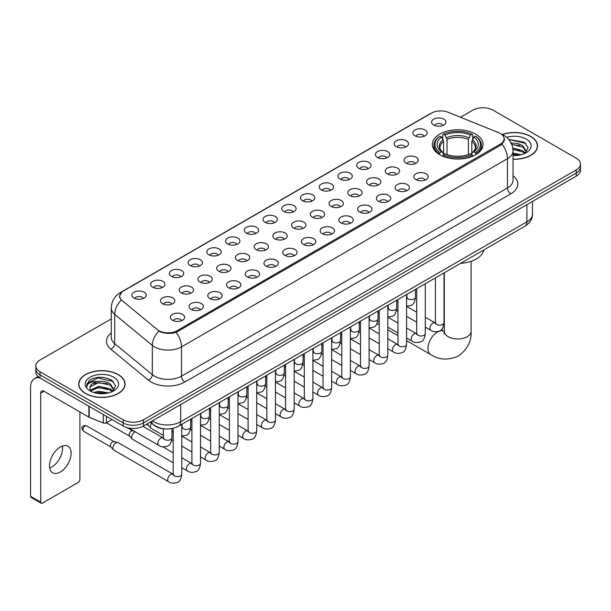 <?xml version="1.0" encoding="UTF-8"?>
<svg xmlns="http://www.w3.org/2000/svg" width="611" height="611" viewBox="0 0 611 611"><rect width="100%" height="100%" fill="white"/><g stroke="black" fill="none" stroke-linecap="round" stroke-linejoin="round"><path stroke-width="0.92" d="M475.625 134.076A25.341 14.633 0 0 0 448.008 130.899A25.341 14.633 0 0 0 432.367 144.417A25.341 14.633 0 0 0 439.79 154.766A25.341 14.633 0 0 0 467.407 157.936A25.341 14.633 0 0 0 483.049 144.417A25.341 14.633 0 0 0 475.625 134.076M414.976 135.833A7.172 4.14 180 0 1 413.548 134.657A7.172 4.14 180 0 1 415.923 129.509A7.172 4.14 180 0 1 425.119 129.975A7.172 4.14 180 0 1 426.539 134.657A7.172 4.14 180 0 1 414.976 135.833M424.24 136.261A4.3 2.482 0 0 0 423.087 135.046A4.3 2.482 0 0 0 418.848 134.42A4.3 2.482 0 0 0 415.847 136.261M396.241 146.648A7.172 4.14 180 0 1 394.821 145.471A7.172 4.14 180 0 1 397.196 140.324A7.172 4.14 180 0 1 406.384 140.79A7.172 4.14 180 0 1 407.812 145.471A7.172 4.14 180 0 1 396.241 146.648M405.513 147.075A4.3 2.482 0 0 0 404.36 145.861A4.3 2.482 0 0 0 400.121 145.235A4.3 2.482 0 0 0 397.119 147.075M377.514 157.462A7.172 4.14 180 0 1 376.086 156.286A7.172 4.14 180 0 1 378.461 151.138A7.172 4.14 180 0 1 387.657 151.604A7.172 4.14 180 0 1 389.077 156.286A7.172 4.14 180 0 1 377.514 157.462M386.778 157.89A4.3 2.482 0 0 0 385.625 156.676A4.3 2.482 0 0 0 381.386 156.049A4.3 2.482 0 0 0 378.385 157.89M358.779 168.277A7.172 4.14 180 0 1 357.359 167.101A7.172 4.14 180 0 1 359.734 161.953A7.172 4.14 180 0 1 368.922 162.419A7.172 4.14 180 0 1 370.35 167.101A7.172 4.14 180 0 1 358.779 168.277M368.051 168.705A4.3 2.482 0 0 0 366.898 167.49A4.3 2.482 0 0 0 362.659 166.864A4.3 2.482 0 0 0 359.658 168.705M340.052 179.084A7.172 4.14 180 0 1 338.624 177.916A7.172 4.14 180 0 1 340.999 172.768A7.172 4.14 180 0 1 350.195 173.234A7.172 4.14 180 0 1 351.615 177.916A7.172 4.14 180 0 1 340.052 179.084M349.316 179.519A4.3 2.482 0 0 0 348.163 178.305A4.3 2.482 0 0 0 343.924 177.679A4.3 2.482 0 0 0 340.923 179.519M321.317 189.899A7.172 4.14 180 0 1 319.897 188.73A7.172 4.14 180 0 1 322.272 183.583A7.172 4.14 180 0 1 331.46 184.048A7.172 4.14 180 0 1 332.888 188.73A7.172 4.14 180 0 1 321.317 189.899M330.589 190.334A4.3 2.482 0 0 0 329.436 189.12A4.3 2.482 0 0 0 325.197 188.494A4.3 2.482 0 0 0 322.196 190.334M302.59 200.714A7.172 4.14 180 0 1 301.162 199.545A7.172 4.14 180 0 1 303.537 194.397A7.172 4.14 180 0 1 312.733 194.863A7.172 4.14 180 0 1 314.153 199.545A7.172 4.14 180 0 1 302.59 200.714M311.854 201.149A4.3 2.482 0 0 0 310.701 199.934A4.3 2.482 0 0 0 306.462 199.308A4.3 2.482 0 0 0 303.461 201.149M283.855 211.528A7.172 4.14 180 0 1 282.435 210.36A7.172 4.14 180 0 1 284.81 205.212A7.172 4.14 180 0 1 293.998 205.67A7.172 4.14 180 0 1 295.426 210.36A7.172 4.14 180 0 1 283.855 211.528M293.127 211.956A4.3 2.482 0 0 0 291.974 210.749A4.3 2.482 0 0 0 287.735 210.123A4.3 2.482 0 0 0 284.734 211.956M265.128 222.343A7.172 4.14 180 0 1 263.7 221.174A7.172 4.14 180 0 1 266.075 216.027A7.172 4.14 180 0 1 275.271 216.485A7.172 4.14 180 0 1 276.691 221.174A7.172 4.14 180 0 1 265.128 222.343M274.392 222.771A4.3 2.482 0 0 0 273.239 221.564A4.3 2.482 0 0 0 269 220.93A4.3 2.482 0 0 0 265.999 222.771M246.393 233.158A7.172 4.14 180 0 1 244.973 231.989A7.172 4.14 180 0 1 247.348 226.841A7.172 4.14 180 0 1 256.536 227.3A7.172 4.14 180 0 1 257.964 231.989A7.172 4.14 180 0 1 246.393 233.158M255.665 233.585A4.3 2.482 0 0 0 254.512 232.379A4.3 2.482 0 0 0 250.273 231.745A4.3 2.482 0 0 0 247.272 233.585M227.666 243.972A7.172 4.14 180 0 1 226.238 242.804A7.172 4.14 180 0 1 228.613 237.656A7.172 4.14 180 0 1 237.809 238.114A7.172 4.14 180 0 1 239.229 242.804A7.172 4.14 180 0 1 227.666 243.972M236.931 244.4A4.3 2.482 0 0 0 235.777 243.193A4.3 2.482 0 0 0 231.538 242.559A4.3 2.482 0 0 0 228.537 244.4M208.931 254.787A7.172 4.14 180 0 1 207.511 253.618A7.172 4.14 180 0 1 209.886 248.471A7.172 4.14 180 0 1 219.074 248.929A7.172 4.14 180 0 1 220.502 253.618A7.172 4.14 180 0 1 208.931 254.787M218.203 255.215A4.3 2.482 0 0 0 217.05 254.008A4.3 2.482 0 0 0 212.811 253.374A4.3 2.482 0 0 0 209.81 255.215M190.204 265.602A7.172 4.14 180 0 1 188.776 264.433A7.172 4.14 180 0 1 191.151 259.285A7.172 4.14 180 0 1 200.347 259.744A7.172 4.14 180 0 1 201.767 264.433A7.172 4.14 180 0 1 190.204 265.602M199.469 266.029A4.3 2.482 0 0 0 198.315 264.823A4.3 2.482 0 0 0 194.077 264.189A4.3 2.482 0 0 0 191.075 266.029M171.47 276.416A7.172 4.14 180 0 1 170.049 275.24A7.172 4.14 180 0 1 172.424 270.1A7.172 4.14 180 0 1 181.612 270.558A7.172 4.14 180 0 1 183.04 275.24A7.172 4.14 180 0 1 171.47 276.416M180.741 276.844A4.3 2.482 0 0 0 179.588 275.637A4.3 2.482 0 0 0 175.349 275.003A4.3 2.482 0 0 0 172.348 276.844M152.742 287.231A7.172 4.14 180 0 1 151.314 286.055A7.172 4.14 180 0 1 153.689 280.915A7.172 4.14 180 0 1 162.885 281.373A7.172 4.14 180 0 1 164.306 286.055A7.172 4.14 180 0 1 152.742 287.231M162.007 287.659A4.3 2.482 0 0 0 160.853 286.452A4.3 2.482 0 0 0 156.615 285.818A4.3 2.482 0 0 0 153.613 287.659M134.008 298.046A7.172 4.14 180 0 1 132.587 296.87A7.172 4.14 180 0 1 134.962 291.722A7.172 4.14 180 0 1 144.15 292.188A7.172 4.14 180 0 1 145.578 296.87A7.172 4.14 180 0 1 134.008 298.046M143.28 298.474A4.3 2.482 0 0 0 142.126 297.259A4.3 2.482 0 0 0 137.887 296.633A4.3 2.482 0 0 0 134.886 298.474M433.703 125.018A7.172 4.14 180 0 1 432.283 123.842A7.172 4.14 180 0 1 434.658 118.702A7.172 4.14 180 0 1 443.846 119.16A7.172 4.14 180 0 1 445.274 123.842A7.172 4.14 180 0 1 433.703 125.018M442.975 125.446A4.3 2.482 0 0 0 441.822 124.239A4.3 2.482 0 0 0 437.583 123.605A4.3 2.482 0 0 0 434.581 125.446M406.078 163.137A7.172 4.14 180 0 1 404.658 161.968A7.172 4.14 180 0 1 407.033 156.821A7.172 4.14 180 0 1 416.221 157.287A7.172 4.14 180 0 1 417.649 161.968A7.172 4.14 180 0 1 406.078 163.137M415.35 163.572A4.3 2.482 0 0 0 414.197 162.358A4.3 2.482 0 0 0 409.958 161.732A4.3 2.482 0 0 0 406.957 163.572M387.351 173.952A7.172 4.14 180 0 1 385.931 172.783A7.172 4.14 180 0 1 388.306 167.635A7.172 4.14 180 0 1 397.494 168.101A7.172 4.14 180 0 1 398.914 172.783A7.172 4.14 180 0 1 387.351 173.952M396.623 174.379A4.3 2.482 0 0 0 395.462 173.173A4.3 2.482 0 0 0 391.223 172.546A4.3 2.482 0 0 0 388.222 174.379M368.616 184.766A7.172 4.14 180 0 1 367.196 183.598A7.172 4.14 180 0 1 369.571 178.45A7.172 4.14 180 0 1 378.759 178.908A7.172 4.14 180 0 1 380.187 183.598A7.172 4.14 180 0 1 368.616 184.766M377.888 185.194A4.3 2.482 0 0 0 376.735 183.987A4.3 2.482 0 0 0 372.496 183.361A4.3 2.482 0 0 0 369.495 185.194M349.889 195.581A7.172 4.14 180 0 1 348.469 194.413A7.172 4.14 180 0 1 350.844 189.265A7.172 4.14 180 0 1 360.032 189.723A7.172 4.14 180 0 1 361.452 194.413A7.172 4.14 180 0 1 349.889 195.581M359.161 196.009A4.3 2.482 0 0 0 358 194.802A4.3 2.482 0 0 0 353.761 194.168A4.3 2.482 0 0 0 350.76 196.009M331.154 206.396A7.172 4.14 180 0 1 329.734 205.227A7.172 4.14 180 0 1 332.109 200.08A7.172 4.14 180 0 1 341.297 200.538A7.172 4.14 180 0 1 342.725 205.227A7.172 4.14 180 0 1 331.154 206.396M340.426 206.824A4.3 2.482 0 0 0 339.273 205.617A4.3 2.482 0 0 0 335.034 204.983A4.3 2.482 0 0 0 332.033 206.824M312.427 217.21A7.172 4.14 180 0 1 311.007 216.042A7.172 4.14 180 0 1 313.382 210.894A7.172 4.14 180 0 1 322.57 211.353A7.172 4.14 180 0 1 323.99 216.042A7.172 4.14 180 0 1 312.427 217.21M321.699 217.638A4.3 2.482 0 0 0 320.538 216.431A4.3 2.482 0 0 0 316.299 215.798A4.3 2.482 0 0 0 313.298 217.638M293.692 228.025A7.172 4.14 180 0 1 292.272 226.857A7.172 4.14 180 0 1 294.647 221.709A7.172 4.14 180 0 1 303.835 222.167A7.172 4.14 180 0 1 305.263 226.857A7.172 4.14 180 0 1 293.692 228.025M302.964 228.453A4.3 2.482 0 0 0 301.811 227.246A4.3 2.482 0 0 0 297.572 226.612A4.3 2.482 0 0 0 294.571 228.453M274.965 238.84A7.172 4.14 180 0 1 273.545 237.671A7.172 4.14 180 0 1 275.92 232.524A7.172 4.14 180 0 1 285.108 232.982A7.172 4.14 180 0 1 286.528 237.671A7.172 4.14 180 0 1 274.965 238.84M284.237 239.268A4.3 2.482 0 0 0 283.076 238.061A4.3 2.482 0 0 0 278.837 237.427A4.3 2.482 0 0 0 275.836 239.268M256.23 249.655A7.172 4.14 180 0 1 254.81 248.478A7.172 4.14 180 0 1 257.185 243.338A7.172 4.14 180 0 1 266.381 243.797A7.172 4.14 180 0 1 267.801 248.478A7.172 4.14 180 0 1 256.23 249.655M265.502 250.082A4.3 2.482 0 0 0 264.349 248.876A4.3 2.482 0 0 0 260.11 248.242A4.3 2.482 0 0 0 257.109 250.082M237.503 260.469A7.172 4.14 180 0 1 236.083 259.293A7.172 4.14 180 0 1 238.458 254.153A7.172 4.14 180 0 1 247.646 254.611A7.172 4.14 180 0 1 249.067 259.293A7.172 4.14 180 0 1 237.503 260.469M246.775 260.897A4.3 2.482 0 0 0 245.614 259.683A4.3 2.482 0 0 0 241.376 259.056A4.3 2.482 0 0 0 238.374 260.897M218.769 271.284A7.172 4.14 180 0 1 217.348 270.108A7.172 4.14 180 0 1 219.723 264.96A7.172 4.14 180 0 1 228.919 265.426A7.172 4.14 180 0 1 230.339 270.108A7.172 4.14 180 0 1 218.769 271.284M228.04 271.712A4.3 2.482 0 0 0 226.887 270.497A4.3 2.482 0 0 0 222.648 269.871A4.3 2.482 0 0 0 219.647 271.712M200.041 282.099A7.172 4.14 180 0 1 198.621 280.923A7.172 4.14 180 0 1 200.996 275.775A7.172 4.14 180 0 1 210.184 276.241A7.172 4.14 180 0 1 211.605 280.923A7.172 4.14 180 0 1 200.041 282.099M209.313 282.526A4.3 2.482 0 0 0 208.152 281.312A4.3 2.482 0 0 0 203.914 280.686A4.3 2.482 0 0 0 200.912 282.526M181.307 292.913A7.172 4.14 180 0 1 179.886 291.737A7.172 4.14 180 0 1 182.261 286.59A7.172 4.14 180 0 1 191.457 287.055A7.172 4.14 180 0 1 192.877 291.737A7.172 4.14 180 0 1 181.307 292.913M190.579 293.341A4.3 2.482 0 0 0 189.425 292.127A4.3 2.482 0 0 0 185.186 291.5A4.3 2.482 0 0 0 182.185 293.341M162.579 303.72A7.172 4.14 180 0 1 161.159 302.552A7.172 4.14 180 0 1 163.534 297.404A7.172 4.14 180 0 1 172.722 297.87A7.172 4.14 180 0 1 174.143 302.552A7.172 4.14 180 0 1 162.579 303.72M171.851 304.156A4.3 2.482 0 0 0 170.69 302.941A4.3 2.482 0 0 0 166.452 302.315A4.3 2.482 0 0 0 163.45 304.156M415.923 179.634A7.172 4.14 180 0 1 414.495 178.465A7.172 4.14 180 0 1 416.87 173.318A7.172 4.14 180 0 1 426.066 173.776A7.172 4.14 180 0 1 427.486 178.465A7.172 4.14 180 0 1 415.923 179.634M425.187 180.062A4.3 2.482 0 0 0 424.034 178.855A4.3 2.482 0 0 0 419.795 178.221A4.3 2.482 0 0 0 416.794 180.062M397.188 190.449A7.172 4.14 180 0 1 395.768 189.28A7.172 4.14 180 0 1 398.143 184.132A7.172 4.14 180 0 1 407.331 184.591A7.172 4.14 180 0 1 408.759 189.28A7.172 4.14 180 0 1 397.188 190.449M406.46 190.876A4.3 2.482 0 0 0 405.307 189.67A4.3 2.482 0 0 0 401.06 189.036A4.3 2.482 0 0 0 398.067 190.876M378.461 201.263A7.172 4.14 180 0 1 377.033 200.095A7.172 4.14 180 0 1 379.408 194.947A7.172 4.14 180 0 1 388.604 195.405A7.172 4.14 180 0 1 390.024 200.095A7.172 4.14 180 0 1 378.461 201.263M387.725 201.691A4.3 2.482 0 0 0 386.572 200.484A4.3 2.482 0 0 0 382.333 199.85A4.3 2.482 0 0 0 379.332 201.691M359.726 212.078A7.172 4.14 180 0 1 358.306 210.902A7.172 4.14 180 0 1 360.681 205.762A7.172 4.14 180 0 1 369.869 206.22A7.172 4.14 180 0 1 371.297 210.902A7.172 4.14 180 0 1 359.726 212.078M368.998 212.506A4.3 2.482 0 0 0 367.845 211.299A4.3 2.482 0 0 0 363.598 210.665A4.3 2.482 0 0 0 360.605 212.506M340.999 222.893A7.172 4.14 180 0 1 339.571 221.717A7.172 4.14 180 0 1 341.946 216.577A7.172 4.14 180 0 1 351.142 217.035A7.172 4.14 180 0 1 352.562 221.717A7.172 4.14 180 0 1 340.999 222.893M350.263 223.32A4.3 2.482 0 0 0 349.11 222.114A4.3 2.482 0 0 0 344.871 221.48A4.3 2.482 0 0 0 341.87 223.32M322.264 233.708A7.172 4.14 180 0 1 320.844 232.531A7.172 4.14 180 0 1 323.219 227.384A7.172 4.14 180 0 1 332.407 227.85A7.172 4.14 180 0 1 333.835 232.531A7.172 4.14 180 0 1 322.264 233.708M331.536 234.135A4.3 2.482 0 0 0 330.383 232.921A4.3 2.482 0 0 0 326.144 232.295A4.3 2.482 0 0 0 323.143 234.135M303.537 244.522A7.172 4.14 180 0 1 302.109 243.346A7.172 4.14 180 0 1 304.484 238.198A7.172 4.14 180 0 1 313.68 238.664A7.172 4.14 180 0 1 315.1 243.346A7.172 4.14 180 0 1 303.537 244.522M312.801 244.95A4.3 2.482 0 0 0 311.648 243.736A4.3 2.482 0 0 0 307.409 243.109A4.3 2.482 0 0 0 304.408 244.95M284.802 255.337A7.172 4.14 180 0 1 283.382 254.161A7.172 4.14 180 0 1 285.757 249.013A7.172 4.14 180 0 1 294.945 249.479A7.172 4.14 180 0 1 296.373 254.161A7.172 4.14 180 0 1 284.802 255.337M294.074 255.765A4.3 2.482 0 0 0 292.921 254.55A4.3 2.482 0 0 0 288.682 253.924A4.3 2.482 0 0 0 285.681 255.765M266.075 266.144A7.172 4.14 180 0 1 264.647 264.975A7.172 4.14 180 0 1 267.022 259.828A7.172 4.14 180 0 1 276.218 260.294A7.172 4.14 180 0 1 277.638 264.975A7.172 4.14 180 0 1 266.075 266.144M275.34 266.579A4.3 2.482 0 0 0 274.186 265.365A4.3 2.482 0 0 0 269.947 264.739A4.3 2.482 0 0 0 266.946 266.579M247.34 276.959A7.172 4.14 180 0 1 245.92 275.79A7.172 4.14 180 0 1 248.295 270.642A7.172 4.14 180 0 1 257.483 271.108A7.172 4.14 180 0 1 258.911 275.79A7.172 4.14 180 0 1 247.34 276.959M256.612 277.394A4.3 2.482 0 0 0 255.459 276.18A4.3 2.482 0 0 0 251.22 275.553A4.3 2.482 0 0 0 248.219 277.394M228.613 287.773A7.172 4.14 180 0 1 227.185 286.605A7.172 4.14 180 0 1 229.56 281.457A7.172 4.14 180 0 1 238.756 281.923A7.172 4.14 180 0 1 240.176 286.605A7.172 4.14 180 0 1 228.613 287.773M237.878 288.209A4.3 2.482 0 0 0 236.724 286.994A4.3 2.482 0 0 0 232.486 286.368A4.3 2.482 0 0 0 229.484 288.209M209.879 298.588A7.172 4.14 180 0 1 208.458 297.42A7.172 4.14 180 0 1 210.833 292.272A7.172 4.14 180 0 1 220.021 292.738A7.172 4.14 180 0 1 221.449 297.42A7.172 4.14 180 0 1 209.879 298.588M219.15 299.023A4.3 2.482 0 0 0 217.997 297.809A4.3 2.482 0 0 0 213.758 297.183A4.3 2.482 0 0 0 210.757 299.023M191.151 309.403A7.172 4.14 180 0 1 189.723 308.234A7.172 4.14 180 0 1 192.098 303.087A7.172 4.14 180 0 1 201.294 303.545A7.172 4.14 180 0 1 202.715 308.234A7.172 4.14 180 0 1 191.151 309.403M200.416 309.83A4.3 2.482 0 0 0 199.262 308.624A4.3 2.482 0 0 0 195.024 307.997A4.3 2.482 0 0 0 192.022 309.83M172.417 320.217A7.172 4.14 180 0 1 170.996 319.049A7.172 4.14 180 0 1 173.371 313.901A7.172 4.14 180 0 1 182.559 314.36A7.172 4.14 180 0 1 183.987 319.049A7.172 4.14 180 0 1 172.417 320.217M181.688 320.645A4.3 2.482 0 0 0 180.535 319.438A4.3 2.482 0 0 0 176.296 318.805A4.3 2.482 0 0 0 173.295 320.645M498.622 132.671A12.907 7.454 180 0 1 500.348 133.511A12.907 7.454 180 0 1 504.128 138.781A12.907 7.454 180 0 1 500.348 144.051L177.121 330.666A12.907 7.454 180 0 1 157.417 329.665L122.047 300.505A12.907 7.454 180 0 1 119.71 296.228A12.907 7.454 180 0 1 123.491 290.958L431.58 113.088A12.907 7.454 180 0 1 448.107 112.256L498.622 132.671M164.962 428.907A14.343 8.279 180 0 1 154.216 425.401L150.237 422.117M513.049 159.272A23.187 13.389 0 0 0 537.565 145.907A23.187 13.389 0 0 0 530.776 136.436A23.187 13.389 0 0 0 502.204 134.504M118.29 374.581A23.187 13.389 0 0 0 93.017 371.679A23.187 13.389 0 0 0 78.697 384.052A23.187 13.389 0 0 0 85.494 393.515A23.187 13.389 0 0 0 110.767 396.417A23.187 13.389 0 0 0 125.079 384.052A23.187 13.389 0 0 0 118.29 374.581M504.633 139.323L502.105 144.181L500.852 145.097L176.174 332.353C170.775 333.904 165.466 333.713 160.25 331.781L158.86 331.101A16.734 11.197 129.5 0 0 152.322 345.391L114.723 314.39A19.124 11.044 180 0 1 111.271 308.059L111.271 337.341A19.124 11.044 0 0 0 114.723 343.672L152.322 374.673A19.124 11.044 0 0 0 154.468 376.147A19.124 11.044 0 0 0 181.513 376.147L507.443 187.967A19.124 11.044 0 0 0 513.049 180.161L513.049 150.879A19.124 11.044 180 0 1 507.443 158.692A16.734 9.661 -120 0 0 502.105 144.181M111.271 318.904L40.02 360.039A14.343 8.279 0 0 0 35.812 365.897L35.812 372.145A14.343 8.279 0 0 0 40.02 378.003L123.193 426.02L123.193 422.896A14.343 8.279 0 0 0 143.478 422.896L576.249 173.035A14.343 8.279 0 0 0 580.45 167.177A14.343 8.279 0 0 1 576.249 173.035L143.478 422.896A14.343 8.279 0 0 1 123.193 422.896L40.02 374.879L123.193 422.896L123.193 419.772A14.343 8.279 0 0 0 143.478 419.772L576.249 169.911A14.343 8.279 0 0 0 580.45 164.061A14.343 8.279 0 0 0 576.249 158.203L493.077 110.179A14.343 8.279 0 0 0 472.792 110.179L460.518 117.266M35.812 369.021A14.343 8.279 0 0 0 40.02 374.879A14.343 8.279 0 0 1 35.812 369.021M513.049 175.785A23.905 13.801 180 0 1 510.827 193.824L184.896 381.997A23.905 13.801 180 0 1 151.085 381.997A23.905 13.801 180 0 1 148.404 380.157L110.812 349.156A4.781 3.2 -50.5 0 0 114.723 343.672L114.723 314.39A16.734 11.197 129.5 0 1 121.215 300.146L119.382 296.228L121.742 292.203M35.812 365.897A14.343 8.279 0 0 0 40.02 371.755L123.193 419.772M123.193 426.02A14.343 8.279 0 0 0 143.478 426.02L576.249 176.159A14.343 8.279 0 0 0 580.45 170.301L580.45 164.061M513.049 159.135A22.951 13.251 0 0 0 537.329 145.907A22.951 13.251 0 0 0 530.608 136.536A22.951 13.251 0 0 0 502.402 134.596M513.049 153.017L521.107 154.751M513.049 154.262L519.045 155.179M512.82 148.061L522.825 150.757L525.292 153.101M512.973 149.298L522.825 151.994L524.65 153.529M510.613 143.257C515.203 142.775 519.274 143.623 522.825 145.8L526.331 151.307L526.247 152.215M511.797 144.379L522.825 147.037L526.292 151.925M513.049 155.538A16.734 9.661 0 0 0 526.208 152.735A16.734 9.661 0 0 0 526.208 139.071A16.734 9.661 0 0 0 506.695 137.322M524.849 153.445L528.064 147.786L524.391 142.218L508.833 139.453M509.246 139.957L510.429 139.804L525.872 143.402M511.903 144.647L519.892 145.563M512.996 149.58L519.892 150.52M513.049 154.537L518.869 155.209M85.662 393.423A22.951 13.251 0 0 0 110.675 396.295A22.951 13.251 0 0 0 124.843 384.052A22.951 13.251 0 0 0 118.122 374.68A22.951 13.251 0 0 0 93.109 371.809A22.951 13.251 0 0 0 78.941 384.052A22.951 13.251 0 0 0 85.662 393.423M93.727 392.483L98.799 391.246L108.621 392.896M95.713 393.033L98.799 392.483L106.558 393.331M90.504 390.062L98.799 386.289L110.339 388.901L112.806 391.246M90.917 390.735L98.799 387.527L110.339 390.139L112.164 391.682M112.363 391.59L115.578 385.931L111.905 380.363C104.046 376.3 96.538 376.254 89.405 380.225L86.647 385.274L86.907 386.893C87.068 383.257 90.802 381.424 98.127 381.401A11.953 6.904 0 0 0 89.939 387.954A11.953 6.904 0 0 0 90.52 390.078L91.94 391.819M98.127 381.401C102.717 380.92 106.788 381.768 110.339 383.945L113.845 389.451L113.761 390.36M89.939 388.092L90.344 386.626L98.799 382.57L110.339 385.182L113.806 390.07M113.722 377.216A16.734 9.661 0 0 0 90.054 377.216A16.734 9.661 0 0 0 90.054 390.88A16.734 9.661 0 0 0 113.722 390.88A16.734 9.661 0 0 0 113.722 377.216M86.647 385.388L87.167 383.341L97.943 377.949L113.386 381.547M94.247 383.593L97.943 382.906L107.406 383.708M94.247 388.55L97.943 387.863L107.406 388.665M96.034 393.102L106.383 393.354M439.332 154.499L440.012 152.681A22.76 13.144 0 0 1 440.012 136.154L441.577 137.063A20.56 11.869 0 0 0 441.577 151.78L443.128 152.658L443.624 154.507M443.624 153.751L443.624 141.393L441.577 137.063M442.715 139.018L442.715 134.588L443.395 134.206A22.76 13.144 0 0 1 472.02 134.206L470.462 135.107A20.56 11.869 0 0 0 444.961 135.107L447.008 139.438L447.008 154.552M468.416 154.552L468.416 139.438L470.462 135.107M460.564 263.364A26.296 15.183 0 0 0 483.851 249.914M442.715 155.813A23.714 13.694 0 0 0 472.7 155.813L472.02 154.636A22.76 13.144 0 0 1 443.395 154.636L442.715 156.217M472.7 156.217L472.7 155.813M440.012 136.154L439.332 136.543A23.714 13.694 0 0 0 433.993 145.204A23.714 13.694 0 0 0 439.332 153.857M472.02 134.206L472.7 134.588L472.7 139.018M443.395 154.636L444.961 153.735A20.56 11.869 0 0 0 470.462 153.735L472.02 154.636M441.577 151.78L440.012 152.681M444.961 135.107L443.395 134.206M443.128 139.72A18.391 10.616 0 0 0 443.128 152.658L443.212 152.719C440.6 150.191 439.53 148.473 440.019 147.572A17.688 10.211 0 0 1 443.624 141.393M476.084 153.857A23.714 13.694 0 0 0 481.422 145.204A23.714 13.694 0 0 0 476.084 136.543L475.404 136.154A22.76 13.144 0 0 1 475.404 152.681L476.084 154.499M475.404 152.681L473.838 151.78A20.56 11.869 0 0 0 473.838 137.063L475.404 136.154M473.838 137.063L471.799 141.393L471.799 153.751L472.295 152.658L473.838 151.78M471.799 141.393A17.688 10.211 0 0 1 475.404 147.572C475.885 148.481 474.816 150.191 472.211 152.719L472.295 152.658A18.391 10.616 0 0 0 472.295 139.72M471.799 154.507L471.799 153.751M163.351 435.437L151.299 428.479A4.3 2.482 -60 0 1 150.955 428.196A4.3 2.482 -60 0 1 150.405 426.509A4.3 2.482 -60 0 1 151.513 423.163M148.519 425.493A3.108 1.795 -60 0 1 148.267 425.287A3.108 1.795 -60 0 1 147.87 424.072A3.108 1.795 -60 0 1 147.931 423.446M173.188 462.741L132.572 439.294A4.3 2.482 -60 0 1 132.22 439.011A4.3 2.482 -60 0 1 131.678 437.323A4.3 2.482 -60 0 1 134.718 432.053A4.3 2.482 -60 0 1 135.23 431.809M129.784 436.307A3.108 1.795 -60 0 1 129.532 436.101A3.108 1.795 -60 0 1 129.142 434.879A3.108 1.795 -60 0 1 131.342 431.076A3.108 1.795 -60 0 1 132.595 430.808L134.061 431.137M181.795 424.309L181.795 474.083C181.2 479.077 179.657 481.865 177.152 482.453C173.593 483.553 170.736 483.309 168.575 481.712L113.837 450.108A4.3 2.482 -60 0 1 113.493 449.826A4.3 2.482 -60 0 1 112.943 448.138A4.3 2.482 -60 0 1 115.991 442.868A4.3 2.482 -60 0 1 117.724 442.494A4.3 2.482 -60 0 1 118.137 442.654L173.753 474.602M111.057 447.122A3.108 1.795 -60 0 1 110.805 446.916A3.108 1.795 -60 0 1 110.408 445.694A3.108 1.795 -60 0 1 112.607 441.89A3.108 1.795 -60 0 1 113.86 441.623L117.724 442.494M62.345 446.068A15.298 8.837 -60 0 1 51.721 467.056A15.298 8.837 -60 0 1 49.682 468.011M60.306 472.013A15.298 8.837 120 0 0 70.296 458.525A15.298 8.837 120 0 0 67.951 446.267A15.298 8.837 120 0 0 60.306 447.023A15.298 8.837 120 0 0 50.308 460.511A15.298 8.837 120 0 0 52.653 472.769A15.298 8.837 120 0 0 60.306 472.013M106.367 416.305L106.367 422.85L112.034 419.574M39.852 377.904A19.124 11.044 -120 0 0 34.514 378.614A19.124 11.044 -120 0 0 30.55 387.366L30.55 496.292L40.693 502.15L40.693 393.224A4.781 2.757 60 0 1 41.685 391.04A4.781 2.757 60 0 1 44.076 391.277L88.893 417.153L88.893 406.216M40.693 502.15A2.391 1.382 120 0 0 41.189 503.243L31.046 497.385A2.391 1.382 -60 0 1 30.55 496.292M41.189 503.243A2.391 1.382 120 0 0 42.38 503.128L78.223 482.43A2.391 1.382 120 0 0 79.911 479.505L79.911 411.967M106.367 422.85A2.391 1.382 180 0 1 103.305 423.003L89.214 417.305A2.391 1.382 180 0 1 88.893 417.153M177.121 330.666L177.121 331.979M500.348 144.051L500.348 145.387M184.896 381.997A4.781 2.757 60 0 1 181.513 376.147L181.513 346.865A19.124 11.044 180 0 1 154.468 346.865A19.124 11.044 180 0 1 152.322 345.391L152.322 374.673A4.781 3.2 -50.5 0 1 148.404 380.157M513.049 150.879C512.721 144.005 509.696 138.85 503.976 135.413L501.562 134.237A16.734 7.836 112 0 0 501.341 134.153M176.174 332.353A16.734 9.661 60 0 1 181.513 346.865L507.443 158.692L507.443 187.967A4.781 2.757 60 0 0 510.827 193.824M122.07 291.936A16.734 9.661 -120 0 0 120.336 292.585C114.616 296.022 111.592 301.177 111.271 308.059M120.336 292.585L430.167 113.707A16.734 9.661 60 0 1 431.435 113.165M110.812 349.156A23.905 13.801 180 0 1 111.271 332.957M143.478 419.772L143.478 426.02M576.249 169.911L576.249 176.159M40.02 371.755L40.02 378.003M152.338 420.903A19.124 11.044 0 0 0 153.621 421.727A19.124 11.044 0 0 0 180.665 421.727L526.888 221.839A19.124 11.044 0 0 0 532.487 214.033C532.624 218.776 530.104 222.839 524.902 226.215L178.687 426.104A9.562 5.522 60 0 0 180.665 421.727L180.665 404.543M526.888 204.662L526.888 221.839A9.562 5.522 60 0 1 524.902 226.215M151.559 421.353A9.562 6.393 129.5 0 0 153.224 424.462L150.321 422.064M471.096 261.34L471.096 331.269A13.389 7.729 180 0 1 467.178 336.737A13.389 7.729 180 0 1 448.245 336.737A13.389 7.729 180 0 1 444.319 331.269L443.96 333.835M471.096 331.269C471.677 341.098 467.461 349.339 458.464 355.999C448.199 360.467 438.958 359.994 430.732 354.579A13.389 7.729 -60 0 1 428.678 343.848A13.389 7.729 -60 0 1 437.423 332.048A13.389 7.729 -60 0 1 444.121 331.391L444.319 331.506M468.416 139.438A17.688 10.211 0 0 0 447.008 139.438M468.912 137.773A18.391 10.616 0 0 0 446.504 137.773M444.029 272.911L444.029 322.677A4.3 2.482 180 0 1 442.57 324.54A4.3 2.482 180 0 1 436.682 324.441A4.3 2.482 180 0 1 435.422 322.677L435.284 323.609L435.666 323.288M444.029 322.677C443.433 327.679 441.89 330.467 439.385 331.055C435.826 332.155 432.97 331.903 430.808 330.314A4.3 2.482 -60 0 1 430.152 326.862A4.3 2.482 -60 0 1 432.962 323.074A4.3 2.482 -60 0 1 433.153 322.967A4.3 2.482 -60 0 1 435.108 322.86L435.987 323.204M425.294 283.725L425.294 333.491A4.3 2.482 180 0 1 423.835 335.355A4.3 2.482 180 0 1 417.947 335.248A4.3 2.482 180 0 1 416.687 333.491L416.549 334.423L416.931 334.102M425.294 333.491C424.706 338.494 423.156 341.282 420.651 341.87C417.099 342.97 414.243 342.718 412.081 341.129A4.3 2.482 -60 0 1 411.417 337.677A4.3 2.482 -60 0 1 414.227 333.889A4.3 2.482 -60 0 1 414.418 333.782A4.3 2.482 -60 0 1 416.381 333.675L417.252 334.018M406.567 294.54L406.567 344.306A4.3 2.482 180 0 1 405.108 346.17A4.3 2.482 180 0 1 399.22 346.063A4.3 2.482 180 0 1 397.96 344.306L397.822 345.238L398.204 344.917M406.567 344.306C405.971 349.309 404.429 352.096 401.923 352.684C398.364 353.784 395.508 353.532 393.347 351.936A4.3 2.482 -60 0 1 392.69 348.491A4.3 2.482 -60 0 1 395.5 344.696A4.3 2.482 -60 0 1 395.691 344.596A4.3 2.482 -60 0 1 397.654 344.489L398.525 344.833M387.832 305.355L387.832 355.121A4.3 2.482 180 0 1 386.373 356.984A4.3 2.482 180 0 1 380.485 356.877A4.3 2.482 180 0 1 379.225 355.121L379.087 356.053L379.477 355.732M387.832 355.121C387.244 360.123 385.694 362.911 383.189 363.499C379.637 364.599 376.781 364.347 374.619 362.751A4.3 2.482 -60 0 1 373.955 359.306A4.3 2.482 -60 0 1 376.766 355.51A4.3 2.482 -60 0 1 376.956 355.411A4.3 2.482 -60 0 1 378.919 355.297L379.79 355.648M369.105 316.17L369.105 365.936A4.3 2.482 180 0 1 367.646 367.799A4.3 2.482 180 0 1 361.758 367.692A4.3 2.482 180 0 1 360.498 365.936L360.36 366.867L360.742 366.547M369.105 365.936C368.509 370.938 366.967 373.726 364.462 374.314C360.902 375.414 358.046 375.162 355.885 373.565A4.3 2.482 -60 0 1 355.228 370.121A4.3 2.482 -60 0 1 358.038 366.325A4.3 2.482 -60 0 1 358.229 366.226A4.3 2.482 -60 0 1 360.192 366.111L361.063 366.463M350.37 326.984L350.37 376.75A4.3 2.482 180 0 1 348.912 378.614A4.3 2.482 180 0 1 343.023 378.507A4.3 2.482 180 0 1 341.763 376.75L341.625 377.682L342.015 377.361M350.37 376.75C349.782 381.745 348.232 384.54 345.727 385.129C342.175 386.228 339.319 385.976 337.157 384.38A4.3 2.482 -60 0 1 336.493 380.936A4.3 2.482 -60 0 1 339.304 377.14A4.3 2.482 -60 0 1 339.495 377.04A4.3 2.482 -60 0 1 341.457 376.926L342.328 377.277M331.643 337.799L331.643 387.565A4.3 2.482 180 0 1 330.184 389.428A4.3 2.482 180 0 1 324.296 389.322A4.3 2.482 180 0 1 323.036 387.565L322.898 388.497L323.28 388.176M331.643 387.565C331.047 392.56 329.505 395.355 327 395.936C323.44 397.035 320.584 396.791 318.423 395.195A4.3 2.482 -60 0 1 317.766 391.75A4.3 2.482 -60 0 1 320.576 387.954A4.3 2.482 -60 0 1 320.767 387.855A4.3 2.482 -60 0 1 322.73 387.741L323.601 388.084M312.908 348.614L312.908 398.38A4.3 2.482 180 0 1 311.45 400.243A4.3 2.482 180 0 1 305.561 400.136A4.3 2.482 180 0 1 304.301 398.38L304.163 399.311L304.553 398.991M312.908 398.38C312.32 403.375 310.77 406.17 308.265 406.75C304.713 407.85 301.857 407.606 299.695 406.01A4.3 2.482 -60 0 1 299.031 402.565A4.3 2.482 -60 0 1 301.842 398.769A4.3 2.482 -60 0 1 302.033 398.67A4.3 2.482 -60 0 1 303.995 398.555L304.866 398.899M294.181 359.421L294.181 409.194A4.3 2.482 180 0 1 292.722 411.058A4.3 2.482 180 0 1 286.834 410.951A4.3 2.482 180 0 1 285.574 409.194L285.436 410.126L285.818 409.805M294.181 409.194C293.586 414.189 292.043 416.985 289.538 417.565C285.979 418.665 283.122 418.42 280.961 416.824A4.3 2.482 -60 0 1 280.304 413.38A4.3 2.482 -60 0 1 283.114 409.584A4.3 2.482 -60 0 1 283.305 409.485A4.3 2.482 -60 0 1 285.268 409.37L286.139 409.714M275.446 370.235L275.446 420.009A4.3 2.482 180 0 1 273.988 421.873A4.3 2.482 180 0 1 268.099 421.766A4.3 2.482 180 0 1 266.839 420.009L266.702 420.941L267.091 420.62M275.446 420.009C274.858 425.004 273.308 427.799 270.803 428.38C267.251 429.48 264.395 429.235 262.234 427.639A4.3 2.482 -60 0 1 261.569 424.194A4.3 2.482 -60 0 1 264.38 420.399A4.3 2.482 -60 0 1 264.571 420.292A4.3 2.482 -60 0 1 266.533 420.185L267.404 420.528M256.719 381.05L256.719 430.824A4.3 2.482 180 0 1 255.261 432.687A4.3 2.482 180 0 1 249.372 432.58A4.3 2.482 180 0 1 248.112 430.824L247.974 431.748L248.356 431.435M256.719 430.824C256.124 435.819 254.581 438.614 252.076 439.194C248.517 440.294 245.66 440.05 243.499 438.454A4.3 2.482 -60 0 1 242.842 435.001A4.3 2.482 -60 0 1 245.653 431.213A4.3 2.482 -60 0 1 245.843 431.106A4.3 2.482 -60 0 1 247.806 430.999L248.677 431.343M237.985 391.865L237.985 441.638A4.3 2.482 180 0 1 236.526 443.502A4.3 2.482 180 0 1 230.637 443.395A4.3 2.482 180 0 1 229.377 441.638L229.24 442.563L229.629 442.249M237.985 441.638C237.396 446.633 235.846 449.429 233.341 450.009C229.789 451.109 226.933 450.865 224.772 449.268A4.3 2.482 -60 0 1 224.107 445.816A4.3 2.482 -60 0 1 226.918 442.028A4.3 2.482 -60 0 1 227.109 441.921A4.3 2.482 -60 0 1 229.072 441.814L229.942 442.158M219.257 402.68L219.257 452.453A4.3 2.482 180 0 1 217.799 454.317A4.3 2.482 180 0 1 211.91 454.21A4.3 2.482 180 0 1 210.65 452.453L210.512 453.377L210.894 453.064M219.257 452.453C218.662 457.448 217.119 460.236 214.614 460.824C211.055 461.924 208.198 461.679 206.037 460.083A4.3 2.482 -60 0 1 205.38 456.631A4.3 2.482 -60 0 1 208.191 452.843A4.3 2.482 -60 0 1 208.382 452.736A4.3 2.482 -60 0 1 210.344 452.629L211.215 452.972M200.523 413.494L200.523 463.268A4.3 2.482 180 0 1 199.064 465.131A4.3 2.482 180 0 1 193.175 465.024A4.3 2.482 180 0 1 191.915 463.268L191.778 464.192L192.167 463.879M200.523 463.268C199.934 468.263 198.384 471.05 195.879 471.639C192.328 472.738 189.471 472.494 187.31 470.898A4.3 2.482 -60 0 1 186.645 467.446A4.3 2.482 -60 0 1 189.456 463.657A4.3 2.482 -60 0 1 189.647 463.55A4.3 2.482 -60 0 1 191.61 463.443L192.48 463.787M85.089 426.004A3.108 1.795 -60 0 1 86.64 425.844L83.531 425.844A3.108 1.795 60 0 1 85.089 426.004A3.108 1.795 -60 0 0 83.058 428.739A3.108 1.795 -60 0 0 83.531 431.229L110.912 447.038M181.795 474.083A4.3 2.482 180 0 1 180.337 475.946A4.3 2.482 180 0 1 174.448 475.839A4.3 2.482 180 0 1 173.188 474.083L173.05 475.007L173.432 474.694M168.575 481.712A4.3 2.482 -60 0 1 167.918 478.26A4.3 2.482 -60 0 1 170.729 474.472A4.3 2.482 -60 0 1 170.92 474.365A4.3 2.482 -60 0 1 172.882 474.258M415.457 289.408L415.457 297.167A4.3 2.482 180 0 1 413.998 299.031A4.3 2.482 180 0 1 408.11 298.924A4.3 2.482 180 0 1 406.85 297.167L406.85 294.372M396.722 300.222L396.722 307.982A4.3 2.482 180 0 1 395.271 309.846A4.3 2.482 180 0 1 389.383 309.739A4.3 2.482 180 0 1 388.115 307.982L388.115 305.187M377.995 311.037L377.995 318.797A4.3 2.482 180 0 1 376.536 320.66A4.3 2.482 180 0 1 370.648 320.554A4.3 2.482 180 0 1 369.388 318.797L369.388 316.002M359.26 321.844L359.26 329.612A4.3 2.482 180 0 1 357.809 331.475A4.3 2.482 180 0 1 351.921 331.368A4.3 2.482 180 0 1 350.653 329.612L350.653 326.816M340.533 332.659L340.533 340.426A4.3 2.482 180 0 1 339.074 342.29A4.3 2.482 180 0 1 333.186 342.183A4.3 2.482 180 0 1 331.926 340.426L331.926 337.631M321.798 343.474L321.798 351.241A4.3 2.482 180 0 1 320.347 353.105A4.3 2.482 180 0 1 314.459 352.998A4.3 2.482 180 0 1 313.199 351.241L313.199 348.446M303.071 354.288L303.071 362.056A4.3 2.482 180 0 1 301.613 363.919A4.3 2.482 180 0 1 295.724 363.812A4.3 2.482 180 0 1 294.464 362.056L294.464 359.26M284.336 365.103L284.336 372.863A4.3 2.482 180 0 1 282.885 374.734A4.3 2.482 180 0 1 276.997 374.627A4.3 2.482 180 0 1 275.737 372.863L275.737 370.075M265.609 375.918L265.609 383.677A4.3 2.482 180 0 1 264.151 385.541A4.3 2.482 180 0 1 258.262 385.434A4.3 2.482 180 0 1 257.002 383.677L257.002 380.89M246.875 386.732L246.875 394.492A4.3 2.482 180 0 1 245.423 396.356A4.3 2.482 180 0 1 239.535 396.249A4.3 2.482 180 0 1 238.275 394.492L238.275 391.704M228.147 397.547L228.147 405.307A4.3 2.482 180 0 1 226.689 407.17A4.3 2.482 180 0 1 220.8 407.063A4.3 2.482 180 0 1 219.54 405.307L219.54 402.519M209.413 408.362L209.413 416.122A4.3 2.482 180 0 1 207.961 417.985A4.3 2.482 180 0 1 202.073 417.878A4.3 2.482 180 0 1 200.813 416.122L200.813 413.334M190.685 419.177L190.685 426.936A4.3 2.482 180 0 1 189.227 428.8A4.3 2.482 180 0 1 183.338 428.693A4.3 2.482 180 0 1 182.078 426.936L182.078 424.141M171.951 428.548L171.951 437.751A4.3 2.482 180 0 1 170.5 439.615A4.3 2.482 180 0 1 164.611 439.508A4.3 2.482 180 0 1 163.351 437.751L163.351 428.792M128.593 427.983L158.738 445.381A4.3 2.482 -60 0 1 158.081 441.936A4.3 2.482 -60 0 1 160.892 438.14A4.3 2.482 -60 0 1 161.083 438.041A4.3 2.482 -60 0 1 163.038 437.927L142.928 426.318M40.693 393.224L44.076 391.277M89.214 406.399L89.214 417.305M103.305 423.003L103.305 414.541M119.71 296.228L119.71 297.893M504.128 138.781L504.128 141.523M430.167 113.707L433.237 112.279M178.687 426.104C170.988 429.968 163.297 429.968 155.599 426.104L153.224 424.462M532.487 214.033L532.487 201.424M537.329 147.824L537.329 145.907M124.843 385.969L124.843 384.052M78.941 385.969L78.941 384.052M430.732 354.579L406.567 340.625M397.96 335.653L387.832 329.81M379.225 324.838L376.964 323.54M433.993 149.573L433.993 145.204M481.422 149.573L481.422 145.204M444.121 331.391L441.287 329.749M444.319 272.743L444.319 331.269M430.808 330.314L425.294 327.129M416.687 322.157L406.567 316.315M397.96 311.343L396.47 310.487M435.422 277.883L435.422 322.677M435.108 322.86L425.294 317.193M416.687 312.221L406.567 306.378M412.081 341.129L406.567 337.944M397.96 332.972L387.832 327.129M379.225 322.157L377.735 321.302M416.687 288.697L416.687 333.491M416.381 333.675L406.567 328.008M397.96 323.036L387.832 317.193M393.347 351.936L387.832 348.759M379.225 343.787L369.105 337.944M360.498 332.972L359.008 332.117M397.96 299.505L397.96 344.306M397.654 344.489L387.832 338.815M379.225 333.85L369.105 328.008M374.619 362.751L369.105 359.574M360.498 354.601L350.37 348.759M341.763 343.787L340.274 342.931M379.225 310.319L379.225 355.121M378.919 355.297L369.105 349.629M360.498 344.665L350.37 338.815M355.885 373.565L350.37 370.388M341.763 365.416L331.643 359.574M323.036 354.601L321.546 353.738M360.498 321.134L360.498 365.936M360.192 366.111L350.37 360.444M341.763 355.48L331.643 349.629M337.157 384.38L331.643 381.195M323.036 376.231L312.908 370.388M304.301 365.416L302.812 364.553M341.763 331.949L341.763 376.75M341.457 376.926L331.643 371.259M323.036 366.295L312.908 360.444M318.423 395.195L312.908 392.01M304.301 387.046L294.181 381.195M285.574 376.231L284.084 375.368M323.036 342.763L323.036 387.565M322.73 387.741L312.908 382.074M304.301 377.109L294.181 371.259M299.695 406.01L294.181 402.825M285.574 397.86L275.446 392.01M266.839 387.046L265.35 386.183M304.301 353.578L304.301 398.38M303.995 398.555L294.181 392.888M285.574 387.924L275.446 382.074M280.961 416.824L275.446 413.639M266.839 408.675L256.719 402.825M248.112 397.86L246.623 396.997M285.574 364.393L285.574 409.194M285.268 409.37L275.446 403.703M266.839 398.731L256.719 392.888M262.234 427.639L256.719 424.454M248.112 419.49L237.985 413.639M229.377 408.675L227.888 407.812M266.839 375.207L266.839 420.009M266.533 420.185L256.719 414.518M248.112 409.546L237.985 403.703M243.499 438.454L237.985 435.269M229.377 430.304L219.257 424.454M210.65 419.49L209.161 418.627M248.112 386.022L248.112 430.824M247.806 430.999L237.985 425.332M229.377 420.36L219.257 414.518M224.772 449.268L219.257 446.083M210.65 441.111L200.523 435.269M191.915 430.304L190.426 429.441M229.377 396.837L229.377 441.638M229.072 441.814L219.257 436.147M210.65 431.175L200.523 425.332M206.037 460.083L200.523 456.898M191.915 451.926L181.795 446.083M173.188 441.111L171.699 440.256M146.457 424.301L148.374 425.409M210.65 407.652L210.65 452.453M210.344 452.629L200.523 446.962M191.915 441.99L181.795 436.147M148.267 425.287L150.955 428.196M187.31 470.898L181.795 467.713M106.421 422.82L129.647 436.223M191.915 418.466L191.915 463.268M191.61 463.443L181.795 457.776M173.188 452.804L162.801 446.809M129.532 436.101L132.22 439.011M127.241 427.662L132.755 430.839M173.188 428.28L173.188 474.083M110.805 446.916L113.493 449.826M86.64 425.844L114.02 441.654M83.531 431.229C81.347 428.525 81.347 426.73 83.531 425.844M407.415 297.687L406.544 297.343M406.567 306.256L410.813 305.538C413.319 304.958 414.869 302.162 415.457 297.167M397.96 302.323L396.722 301.613M407.094 297.778L406.712 298.099L406.85 297.167M388.688 308.502L387.809 308.158M387.832 317.071L392.079 316.353C394.591 315.772 396.134 312.977 396.722 307.982M379.225 313.137L377.995 312.427M388.367 308.593L387.977 308.914L388.115 307.982M369.953 319.316L369.082 318.973M369.105 327.886L373.352 327.168C375.857 326.587 377.407 323.792 377.995 318.797M360.498 323.952L359.26 323.242M369.632 319.408L369.25 319.729L369.388 318.797M351.226 330.131L350.347 329.787M350.37 338.7L354.624 337.982C357.13 337.402 358.672 334.607 359.26 329.612M341.763 334.767L340.533 334.057M350.905 330.223L350.515 330.536L350.653 329.612M332.491 340.946L331.62 340.602M331.643 349.507L335.89 348.797C338.395 348.209 339.945 345.421 340.533 340.426M323.036 345.582L321.798 344.871M332.17 341.037L331.788 341.35L331.926 340.426M313.764 351.76L312.885 351.417M312.908 360.322L317.162 359.612C319.668 359.024 321.21 356.236 321.798 351.241M304.301 356.396L303.071 355.686M313.443 351.852L313.053 352.165L313.199 351.241M295.029 362.575L294.158 362.231M294.181 371.137L298.428 370.426C300.933 369.838 302.483 367.051 303.071 362.056M285.574 367.211L284.336 366.501M294.708 362.667L294.326 362.98L294.464 362.056M276.302 373.39L275.424 373.046M275.446 381.951L279.701 381.241C282.206 380.653 283.748 377.865 284.336 372.863M266.839 378.026L265.609 377.315M275.981 373.481L275.592 373.795L275.737 372.863M257.567 384.204L256.696 383.861M256.719 392.766L260.966 392.056C263.471 391.468 265.021 388.68 265.609 383.677M248.112 388.84L246.875 388.13M257.246 384.288L256.864 384.609L257.002 383.677M238.84 395.019L237.962 394.675M237.985 403.581L242.239 402.87C244.744 402.282 246.286 399.495 246.875 394.492M229.377 399.655L228.147 398.945M238.519 395.103L238.13 395.424L238.275 394.492M220.105 405.834L219.234 405.49M219.257 414.395L223.504 413.685C226.009 413.097 227.559 410.309 228.147 405.307M210.65 410.47L209.413 409.76M219.784 405.918L219.402 406.239L219.54 405.307M201.378 416.649L200.5 416.297M200.523 425.21L204.777 424.5C207.282 423.912 208.825 421.124 209.413 416.122M191.915 421.285L190.685 420.574M201.057 416.733L200.668 417.053L200.813 416.122M182.643 427.463L181.773 427.112M181.795 436.025L186.042 435.315C188.547 434.727 190.097 431.931 190.685 426.936M173.188 432.099L171.951 431.389M182.322 427.547L181.941 427.868L182.078 426.936M163.916 438.278L163.038 437.927M158.738 445.381C160.853 446.969 163.717 447.221 167.315 446.122C169.82 445.541 171.363 442.746 171.951 437.751M163.595 438.362L163.206 438.683L163.351 437.751M34.514 378.614L38.042 376.575"/></g></svg>
